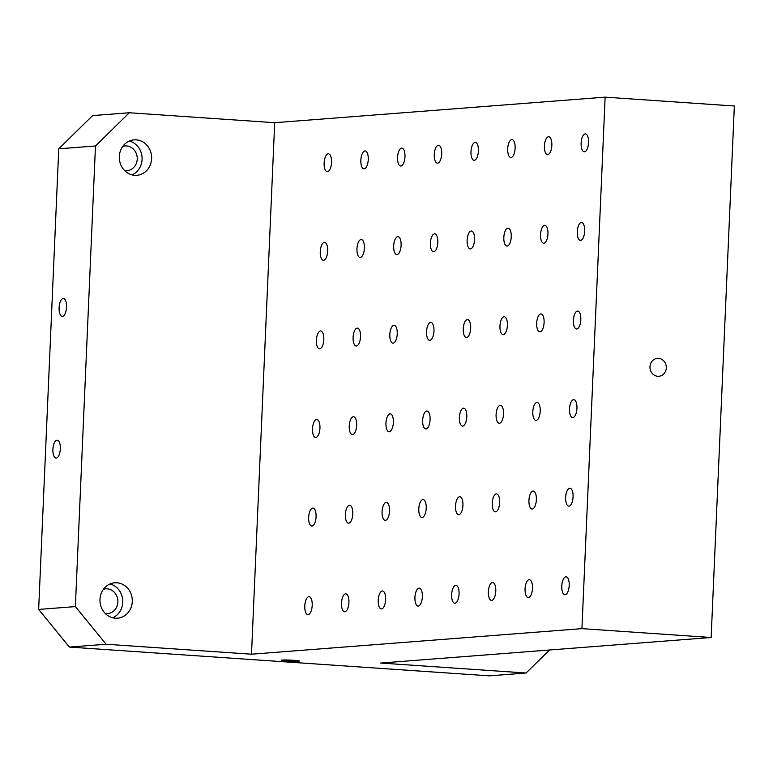 <?xml version="1.0" encoding="UTF-8"?>
<svg xmlns="http://www.w3.org/2000/svg" width="773" height="773" viewBox="0 0 773 773"><rect width="100%" height="100%" fill="white"/><g stroke="black" fill="none" stroke-linecap="round" stroke-linejoin="round"><path stroke-width="1.16" d="M711.141 637.493L734.35 106.007L605.133 97.147L581.924 628.642L711.141 637.493L380.712 663.05L526.084 673.012L549.535 649.996M649.977 366.76A8.976 8.165 -94.4 0 1 657.446 358.372A8.976 8.165 -94.4 0 1 666.278 366.692A8.976 8.165 -94.4 0 1 658.828 376.267A8.976 8.165 -94.4 0 1 649.977 366.76M565.111 594.717A8.976 3.691 93.9 0 1 564.889 594.717A8.976 3.691 93.9 0 1 561.826 585.519A8.976 3.691 93.9 0 1 566.116 576.813A8.976 3.691 93.9 0 1 569.199 585.75A8.976 3.691 93.9 0 1 565.111 594.717M528.394 597.558A8.976 3.691 93.9 0 1 528.172 597.558A8.976 3.691 93.9 0 1 525.109 588.359A8.976 3.691 93.9 0 1 529.399 579.653A8.976 3.691 93.9 0 1 532.481 588.591A8.976 3.691 93.9 0 1 528.394 597.558M491.686 600.399A8.976 3.691 93.9 0 1 491.464 600.399A8.976 3.691 93.9 0 1 488.391 591.2A8.976 3.691 93.9 0 1 492.691 582.494A8.976 3.691 93.9 0 1 495.773 591.432A8.976 3.691 93.9 0 1 491.686 600.399M454.968 603.24A8.976 3.691 93.9 0 1 454.746 603.24A8.976 3.691 93.9 0 1 451.674 594.031A8.976 3.691 93.9 0 1 455.973 585.335A8.976 3.691 93.9 0 1 459.056 594.273A8.976 3.691 93.9 0 1 454.968 603.24M418.251 606.08A8.976 3.691 93.9 0 1 418.029 606.08A8.976 3.691 93.9 0 1 414.966 596.872A8.976 3.691 93.9 0 1 419.256 588.176A8.976 3.691 93.9 0 1 422.338 597.114A8.976 3.691 93.9 0 1 418.251 606.08M381.533 608.921A8.976 3.691 93.9 0 1 381.311 608.921A8.976 3.691 93.9 0 1 378.248 599.713A8.976 3.691 93.9 0 1 382.538 591.016A8.976 3.691 93.9 0 1 385.63 599.954A8.976 3.691 93.9 0 1 381.533 608.921M344.826 611.762A8.976 3.691 93.9 0 1 344.603 611.762A8.976 3.691 93.9 0 1 341.531 602.554A8.976 3.691 93.9 0 1 345.831 593.857A8.976 3.691 93.9 0 1 348.913 602.785A8.976 3.691 93.9 0 1 344.826 611.762M308.108 614.603A8.976 3.691 93.9 0 1 307.886 614.603A8.976 3.691 93.9 0 1 304.823 605.394A8.976 3.691 93.9 0 1 309.113 596.698A8.976 3.691 93.9 0 1 312.195 605.626A8.976 3.691 93.9 0 1 308.108 614.603M568.976 506.141A8.976 3.691 93.9 0 1 568.754 506.141A8.976 3.691 93.9 0 1 565.691 496.933A8.976 3.691 93.9 0 1 569.981 488.236A8.976 3.691 93.9 0 1 573.064 497.174A8.976 3.691 93.9 0 1 568.976 506.141M532.268 508.982A8.976 3.691 93.9 0 1 532.046 508.982A8.976 3.691 93.9 0 1 528.974 499.773A8.976 3.691 93.9 0 1 533.273 491.077A8.976 3.691 93.9 0 1 536.356 500.005A8.976 3.691 93.9 0 1 532.268 508.982M495.551 511.823A8.976 3.691 93.9 0 1 495.329 511.823A8.976 3.691 93.9 0 1 492.256 502.614A8.976 3.691 93.9 0 1 496.556 493.918A8.976 3.691 93.9 0 1 499.638 502.846A8.976 3.691 93.9 0 1 495.551 511.823M458.833 514.654A8.976 3.691 93.9 0 1 458.611 514.663A8.976 3.691 93.9 0 1 455.548 505.455A8.976 3.691 93.9 0 1 459.838 496.749A8.976 3.691 93.9 0 1 462.921 505.687A8.976 3.691 93.9 0 1 458.833 514.654M422.116 517.495A8.976 3.691 93.9 0 1 421.894 517.495A8.976 3.691 93.9 0 1 418.831 508.296A8.976 3.691 93.9 0 1 423.121 499.59A8.976 3.691 93.9 0 1 426.203 508.528A8.976 3.691 93.9 0 1 422.116 517.495M385.408 520.335A8.976 3.691 93.9 0 1 385.186 520.335A8.976 3.691 93.9 0 1 382.113 511.137A8.976 3.691 93.9 0 1 386.413 502.431A8.976 3.691 93.9 0 1 389.495 511.368A8.976 3.691 93.9 0 1 385.408 520.335M348.691 523.176A8.976 3.691 93.9 0 1 348.468 523.176A8.976 3.691 93.9 0 1 345.405 513.977A8.976 3.691 93.9 0 1 349.696 505.271A8.976 3.691 93.9 0 1 352.778 514.209A8.976 3.691 93.9 0 1 348.691 523.176M311.973 526.017A8.976 3.691 93.9 0 1 311.751 526.017A8.976 3.691 93.9 0 1 308.688 516.808A8.976 3.691 93.9 0 1 312.978 508.112A8.976 3.691 93.9 0 1 316.06 517.05A8.976 3.691 93.9 0 1 311.973 526.017M572.851 417.555A8.976 3.691 93.9 0 1 572.629 417.555A8.976 3.691 93.9 0 1 569.556 408.357A8.976 3.691 93.9 0 1 573.856 399.651A8.976 3.691 93.9 0 1 576.938 408.588A8.976 3.691 93.9 0 1 572.851 417.555M536.133 420.396A8.976 3.691 93.9 0 1 535.911 420.396A8.976 3.691 93.9 0 1 532.839 411.197A8.976 3.691 93.9 0 1 537.138 402.491A8.976 3.691 93.9 0 1 540.221 411.429A8.976 3.691 93.9 0 1 536.133 420.396M499.416 423.237A8.976 3.691 93.9 0 1 499.194 423.237A8.976 3.691 93.9 0 1 496.131 414.038A8.976 3.691 93.9 0 1 500.421 405.332A8.976 3.691 93.9 0 1 503.503 414.27A8.976 3.691 93.9 0 1 499.416 423.237M462.698 426.078A8.976 3.691 93.9 0 1 462.476 426.078A8.976 3.691 93.9 0 1 459.413 416.869A8.976 3.691 93.9 0 1 463.703 408.173A8.976 3.691 93.9 0 1 466.786 417.111A8.976 3.691 93.9 0 1 462.698 426.078M425.991 428.918A8.976 3.691 93.9 0 1 425.768 428.918A8.976 3.691 93.9 0 1 422.696 419.71A8.976 3.691 93.9 0 1 426.996 411.014A8.976 3.691 93.9 0 1 430.078 419.952A8.976 3.691 93.9 0 1 425.991 428.918M389.273 431.759A8.976 3.691 93.9 0 1 389.051 431.759A8.976 3.691 93.9 0 1 385.988 422.551A8.976 3.691 93.9 0 1 390.278 413.855A8.976 3.691 93.9 0 1 393.36 422.783A8.976 3.691 93.9 0 1 389.273 431.759M352.556 434.6A8.976 3.691 93.9 0 1 352.333 434.6A8.976 3.691 93.9 0 1 349.27 425.392A8.976 3.691 93.9 0 1 353.561 416.695A8.976 3.691 93.9 0 1 356.643 425.623A8.976 3.691 93.9 0 1 352.556 434.6M315.848 437.431A8.976 3.691 93.9 0 1 315.616 437.441A8.976 3.691 93.9 0 1 312.553 428.232A8.976 3.691 93.9 0 1 316.843 419.526A8.976 3.691 93.9 0 1 319.935 428.464A8.976 3.691 93.9 0 1 315.848 437.431M576.716 328.979A8.976 3.691 93.9 0 1 576.494 328.979A8.976 3.691 93.9 0 1 573.421 319.771A8.976 3.691 93.9 0 1 577.721 311.075A8.976 3.691 93.9 0 1 580.803 320.003A8.976 3.691 93.9 0 1 576.716 328.979M539.998 331.82A8.976 3.691 93.9 0 1 539.776 331.82A8.976 3.691 93.9 0 1 536.713 322.612A8.976 3.691 93.9 0 1 541.003 313.915A8.976 3.691 93.9 0 1 544.086 322.843A8.976 3.691 93.9 0 1 539.998 331.82M503.281 334.661A8.976 3.691 93.9 0 1 503.059 334.661A8.976 3.691 93.9 0 1 499.996 325.452A8.976 3.691 93.9 0 1 504.286 316.746A8.976 3.691 93.9 0 1 507.368 325.684A8.976 3.691 93.9 0 1 503.281 334.661M466.573 337.492A8.976 3.691 93.9 0 1 466.351 337.501A8.976 3.691 93.9 0 1 463.278 328.293A8.976 3.691 93.9 0 1 467.578 319.587A8.976 3.691 93.9 0 1 470.66 328.525A8.976 3.691 93.9 0 1 466.573 337.492M429.856 340.333A8.976 3.691 93.9 0 1 429.633 340.333A8.976 3.691 93.9 0 1 426.57 331.134A8.976 3.691 93.9 0 1 430.861 322.428A8.976 3.691 93.9 0 1 433.943 331.366A8.976 3.691 93.9 0 1 429.856 340.333M393.138 343.173A8.976 3.691 93.9 0 1 392.916 343.173A8.976 3.691 93.9 0 1 389.853 333.975A8.976 3.691 93.9 0 1 394.143 325.269A8.976 3.691 93.9 0 1 397.225 334.207A8.976 3.691 93.9 0 1 393.138 343.173M356.43 346.014A8.976 3.691 93.9 0 1 356.198 346.014A8.976 3.691 93.9 0 1 353.135 336.815A8.976 3.691 93.9 0 1 357.426 328.11A8.976 3.691 93.9 0 1 360.518 337.047A8.976 3.691 93.9 0 1 356.43 346.014M319.713 348.855A8.976 3.691 93.9 0 1 319.491 348.855A8.976 3.691 93.9 0 1 316.418 339.647A8.976 3.691 93.9 0 1 320.718 330.95A8.976 3.691 93.9 0 1 323.8 339.888A8.976 3.691 93.9 0 1 319.713 348.855M580.581 240.393A8.976 3.691 93.9 0 1 580.359 240.393A8.976 3.691 93.9 0 1 577.296 231.195A8.976 3.691 93.9 0 1 581.586 222.489A8.976 3.691 93.9 0 1 584.668 231.427A8.976 3.691 93.9 0 1 580.581 240.393M543.863 243.234A8.976 3.691 93.9 0 1 543.641 243.234A8.976 3.691 93.9 0 1 540.578 234.035A8.976 3.691 93.9 0 1 544.868 225.329A8.976 3.691 93.9 0 1 547.951 234.267A8.976 3.691 93.9 0 1 543.863 243.234M507.156 246.075A8.976 3.691 93.9 0 1 506.933 246.075A8.976 3.691 93.9 0 1 503.861 236.867A8.976 3.691 93.9 0 1 508.161 228.17A8.976 3.691 93.9 0 1 511.243 237.108A8.976 3.691 93.9 0 1 507.156 246.075M470.438 248.916A8.976 3.691 93.9 0 1 470.216 248.916A8.976 3.691 93.9 0 1 467.153 239.707A8.976 3.691 93.9 0 1 471.443 231.011A8.976 3.691 93.9 0 1 474.525 239.949A8.976 3.691 93.9 0 1 470.438 248.916M433.721 251.756A8.976 3.691 93.9 0 1 433.498 251.756A8.976 3.691 93.9 0 1 430.435 242.548A8.976 3.691 93.9 0 1 434.726 233.852A8.976 3.691 93.9 0 1 437.808 242.78A8.976 3.691 93.9 0 1 433.721 251.756M397.003 254.597A8.976 3.691 93.9 0 1 396.781 254.597A8.976 3.691 93.9 0 1 393.718 245.389A8.976 3.691 93.9 0 1 398.008 236.693A8.976 3.691 93.9 0 1 401.1 245.621A8.976 3.691 93.9 0 1 397.003 254.597M360.295 257.438A8.976 3.691 93.9 0 1 360.073 257.438A8.976 3.691 93.9 0 1 357 248.23A8.976 3.691 93.9 0 1 361.3 239.524A8.976 3.691 93.9 0 1 364.383 248.462A8.976 3.691 93.9 0 1 360.295 257.438M323.578 260.269A8.976 3.691 93.9 0 1 323.356 260.279A8.976 3.691 93.9 0 1 320.293 251.07A8.976 3.691 93.9 0 1 324.583 242.364A8.976 3.691 93.9 0 1 327.665 251.302A8.976 3.691 93.9 0 1 323.578 260.269M584.446 151.817A8.976 3.691 93.9 0 1 584.224 151.817A8.976 3.691 93.9 0 1 581.161 142.609A8.976 3.691 93.9 0 1 585.451 133.913A8.976 3.691 93.9 0 1 588.533 142.841A8.976 3.691 93.9 0 1 584.446 151.817M547.738 154.658A8.976 3.691 93.9 0 1 547.516 154.658A8.976 3.691 93.9 0 1 544.443 145.45A8.976 3.691 93.9 0 1 548.743 136.753A8.976 3.691 93.9 0 1 551.825 145.682A8.976 3.691 93.9 0 1 547.738 154.658M511.021 157.489A8.976 3.691 93.9 0 1 510.798 157.499A8.976 3.691 93.9 0 1 507.735 148.29A8.976 3.691 93.9 0 1 512.026 139.584A8.976 3.691 93.9 0 1 515.108 148.522A8.976 3.691 93.9 0 1 511.021 157.489M474.303 160.33A8.976 3.691 93.9 0 1 474.081 160.33A8.976 3.691 93.9 0 1 471.018 151.131A8.976 3.691 93.9 0 1 475.308 142.425A8.976 3.691 93.9 0 1 478.39 151.363A8.976 3.691 93.9 0 1 474.303 160.33M437.586 163.171A8.976 3.691 93.9 0 1 437.363 163.171A8.976 3.691 93.9 0 1 434.3 153.972A8.976 3.691 93.9 0 1 438.591 145.266A8.976 3.691 93.9 0 1 441.683 154.204A8.976 3.691 93.9 0 1 437.586 163.171M400.878 166.011A8.976 3.691 93.9 0 1 400.656 166.011A8.976 3.691 93.9 0 1 397.583 156.813A8.976 3.691 93.9 0 1 401.883 148.107A8.976 3.691 93.9 0 1 404.965 157.045A8.976 3.691 93.9 0 1 400.878 166.011M364.16 168.852A8.976 3.691 93.9 0 1 363.938 168.852A8.976 3.691 93.9 0 1 360.875 159.644A8.976 3.691 93.9 0 1 365.165 150.948A8.976 3.691 93.9 0 1 368.248 159.885A8.976 3.691 93.9 0 1 364.16 168.852M327.443 171.693A8.976 3.691 93.9 0 1 327.221 171.693A8.976 3.691 93.9 0 1 324.158 162.485A8.976 3.691 93.9 0 1 328.448 153.788A8.976 3.691 93.9 0 1 331.53 162.726A8.976 3.691 93.9 0 1 327.443 171.693M581.924 628.642L251.496 654.2L274.695 122.704L129.323 112.752L92.615 115.592L58.758 148.812L38.65 609.433L75.368 606.592L95.475 145.971L129.323 112.752M605.133 97.147L274.695 122.704M119.322 156.484A17.76 16.165 -94.4 0 1 134.096 139.884A17.76 16.165 -94.4 0 1 151.585 156.349A17.76 16.165 -94.4 0 1 136.84 175.297A17.76 16.165 -94.4 0 1 119.322 156.484M99.978 599.394A17.76 16.165 -94.4 0 1 114.762 582.794A17.76 16.165 -94.4 0 1 132.241 599.249A17.76 16.165 -94.4 0 1 117.506 618.207A17.76 16.165 -94.4 0 1 99.978 599.394M251.496 654.2L106.123 644.238L75.368 606.592M95.475 145.971L58.758 148.812M38.65 609.433L69.406 647.078L489.367 675.853L526.084 673.012M106.123 644.238L69.406 647.078M59.106 307.693A8.976 3.691 93.9 0 1 63.425 298.446A8.976 3.691 93.9 0 1 66.497 307.654A8.976 3.691 93.9 0 1 62.198 316.36A8.976 3.691 93.9 0 1 59.106 307.693M52.912 449.422A8.976 3.691 93.9 0 1 57.241 440.175A8.976 3.691 93.9 0 1 60.304 449.384A8.976 3.691 93.9 0 1 56.014 458.089A8.976 3.691 93.9 0 1 52.912 449.422M286.686 660.896A8.976 0.493 2.5 0 1 281.44 660.219A8.976 0.493 2.5 0 1 290.426 660.123A8.976 0.493 2.5 0 1 299.364 661.002A8.976 0.493 2.5 0 1 286.686 660.896M103.485 589.239A12.436 11.315 -94.4 0 1 105.63 588.842A12.436 11.315 -94.4 0 1 107.128 588.833A12.436 11.315 -94.4 0 1 117.902 601.191A12.436 11.315 -94.4 0 1 107.544 613.636A12.436 11.315 -94.4 0 1 105.37 613.569M112.665 617.782A17.76 16.165 85.6 0 0 122.694 599.993A17.76 16.165 85.6 0 0 110.056 583.953M122.82 146.329A12.436 11.315 -94.4 0 1 124.965 145.933A12.436 11.315 -94.4 0 1 126.463 145.933A12.436 11.315 -94.4 0 1 137.246 158.281A12.436 11.315 -94.4 0 1 126.878 170.727A12.436 11.315 -94.4 0 1 124.704 170.659M132.009 174.872A17.76 16.165 85.6 0 0 142.039 157.083A17.76 16.165 85.6 0 0 129.391 141.053"/></g></svg>
